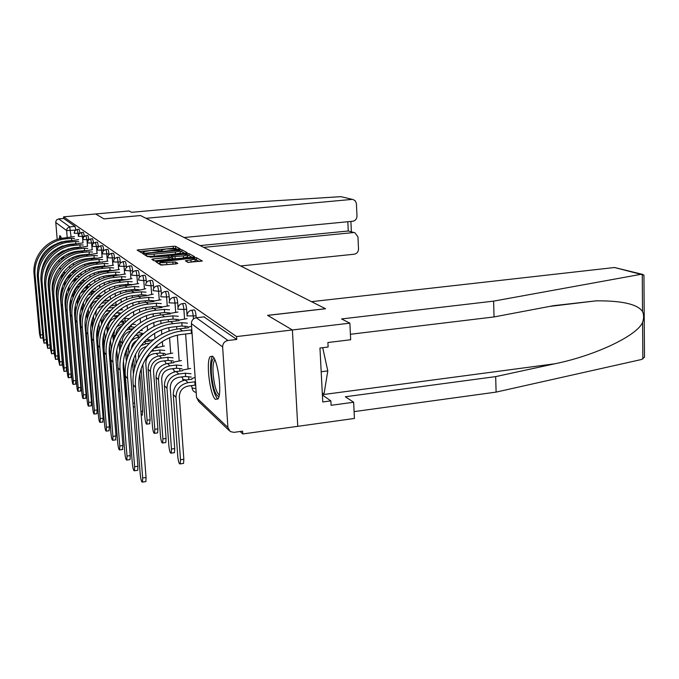 <?xml version="1.0" encoding="UTF-8"?>
<svg xmlns="http://www.w3.org/2000/svg" width="679" height="679" viewBox="0 0 679 679"><rect width="100%" height="100%" fill="white"/><g stroke="black" fill="none" stroke-linecap="round" stroke-linejoin="round"><path stroke-width="1.02" d="M179.197 249.168L180.232 248.87L175.547 246.316L173.204 246.265L137.133 250.084L141.3 252.707L142.946 252.749L144.033 252.52L143.515 251.714L151.358 250.398L161.135 250.95L162.205 250.729L161.636 249.914L166.457 248.913L179.197 249.168M61.407 238.397L59.854 235.511L59.209 238.889M59.217 242.462L59.26 243.32M59.523 247.139L59.642 248.302M60.151 252.367L60.372 253.802M61.246 258.037L61.721 259.607M212.51 356.203L210.1 356.687C205.839 361.992 209.964 395.297 215.396 399.337L218.069 398.836C222.288 393.209 217.857 359.352 212.51 356.203M187.811 262.357L202.317 261.042L196.401 257.664L193.897 257.596L155.686 261.636L160.94 265.09L176.184 263.868L177.788 263.376L175.394 261.958L166.635 262.518C161.908 262.866 159.675 262.68 159.955 261.95L188.355 258.606C193.116 258.258 195.348 258.453 195.068 259.183L185.367 260.804L187.811 262.357M184.119 237.514L352.681 221.261C355.414 220.7 356.857 218.961 356.993 216.024L356.399 203.42L355.21 200.814L353.173 199.575L340.943 196.664L223.807 203.997L131.641 212.315L128.985 210.965L95.612 213.961L103.963 218.884L140.519 215.557L325.504 308.707L267.585 315.345L292.394 329.969L236.581 336.572L63.571 216.847L63.707 218.46L58.683 218.91L69.733 226.845L71.074 236.963M351.663 199.439L145.985 218.307L140.485 215.54L103.929 218.867L95.612 213.961L63.571 216.847M185.647 253.08L187.149 252.63L181.726 249.677L179.341 249.626L142.624 253.547L147.445 256.586L149.864 256.645L185.647 253.08M191.97 257.239L189.051 255.635L188.906 253.59L194.567 256.662L193.04 257.129L156.518 260.812L154.04 260.744L151.867 259.37M153.581 260.456L153.462 258.903L151.875 259.234M153.462 258.903L168.205 257.426L169.767 256.959L168.265 256.076L149.991 257.163L188.906 253.59M63.444 258.266L63.503 256.45M63.359 251.994L63.266 250.695M62.884 246.791L62.765 245.857M62.239 242.31L62.129 241.69M643.972 278.933L643.947 275.08L640.891 274.341L493.608 301.128L341.554 318.943L349.88 323.17L292.394 329.969L297.758 426.327L242.768 433.966L240.12 431.505M122.585 322.219L123.408 322.992M128.611 327.83L129.816 328.95M156.17 353.453L157.766 354.939M164.157 360.872L165.642 362.255M172.576 368.697L173.934 369.97M181.454 376.955L182.676 378.093M190.841 385.689L191.911 386.674M236.581 336.572L236.767 339.449L227.957 340.493C224.528 341.257 222.746 343.404 222.636 346.935L227.915 427.515L230.189 431.538L233.907 432.362L242.59 431.165L242.768 433.966M60.278 269.402L59.65 267.518M59.166 261.933L58.988 259.938M58.572 255.109L58.428 253.496M58.055 249.193L57.944 247.92M57.596 244.016L57.52 243.065M57.206 239.475L55.729 221.71L56.713 219.801L58.683 218.91M191.707 310.227L194.033 309.964C194.941 309.692 195.62 311.678 196.078 315.913L196.206 317.755M182.388 303.649L184.688 303.394C185.545 303.173 186.19 305.1 186.632 309.174L187.065 315.37C187.379 312.713 188.762 311.024 191.232 310.278C192.132 310.006 192.811 311.992 193.269 316.236L193.456 318.943M173.569 297.419L175.853 297.173C176.65 296.995 177.261 298.87 177.686 302.792L178.025 307.604M165.209 291.52L167.458 291.274C168.222 291.13 168.799 292.955 169.207 296.74L169.495 300.687M157.265 285.918L159.497 285.681C160.21 285.57 160.762 287.344 161.152 290.994L161.398 294.296M149.72 280.588L151.918 280.359C152.597 280.274 153.123 281.997 153.496 285.536L153.709 288.303M142.539 275.521L144.703 275.292C145.348 275.233 145.849 276.913 146.214 280.342L146.392 282.668M135.69 270.683L137.829 270.471C138.44 270.429 138.923 272.067 139.271 275.385L139.416 277.338M129.163 266.075L131.268 265.862C131.845 265.845 132.312 267.441 132.651 270.666L132.77 272.287M122.924 261.678L125.004 261.466C125.556 261.457 125.988 263.019 126.319 266.151L126.43 267.492M116.958 257.468L119.003 257.265C119.529 257.273 119.954 258.792 120.276 261.839L120.361 262.934M111.254 253.437L113.266 253.242C113.766 253.259 114.174 254.744 114.488 257.706L114.556 258.589M105.788 249.575L107.766 249.388C108.25 249.414 108.64 250.874 108.946 253.751L108.996 254.438M100.543 245.874L102.495 245.688C102.953 245.73 103.335 247.156 103.624 249.957L103.666 250.475M95.51 242.327L97.436 242.14L98.557 246.681M90.68 238.915L92.573 238.736L93.643 243.048M86.038 235.638L87.905 235.46L88.924 239.568M84.391 236.224L83.407 232.311L81.565 232.49M80.02 233.016L79.078 229.281L77.27 229.451M236.767 339.449L203.929 316.881M63.707 218.46L75.013 226.362L75.81 229.926M176.268 248.607L173.349 248.234L139.484 251.569M145.934 254.956L145.009 255.049M184.595 253.182L181.87 251.688L180.19 251.578M179.502 250.22L146.927 253.242L145.832 253.471L146.418 253.921C147.598 254.379 150.144 254.438 154.074 254.107L175.343 252.002L180.156 251.001L179.502 250.22M145.977 255.499L145.832 253.556M180.266 252.571L180.291 253.012L175.488 254.022L154.218 256.144C150.297 256.475 147.75 256.407 146.571 255.949L145.985 255.576M154.736 260.863L169.894 259.013M169.767 257.256L171.159 257.12M183.406 255.898L187.472 255.041C187.718 254.353 185.528 254.175 180.92 254.506L171.074 255.66L172.576 256.67L183.406 255.898L183.551 257.969L187.591 256.704M171.201 257.731L171.066 255.796M183.551 257.969L175.19 258.809L172.721 258.741L171.21 257.85M189.051 255.635L187.506 255.508M195.187 260.855L195.213 261.288L188.261 262.459M159.981 262.374L160.108 264.063C159.837 264.793 162.06 264.988 166.788 264.64L166.635 262.518M175.123 263.978L166.788 264.64M160.04 263.129L158.139 263.325M199.685 261.483L195.102 259.624M76.795 270.429L72.568 271.413M74.283 272.466L71.108 272.788M68.715 275.402L71.702 274.953M65.922 302.214L65.49 297.232M64.488 285.723L64.199 282.379M61.543 289.729L61.899 293.778M62.341 286.928L62.663 290.671M65.082 273L62.154 275.81L60.813 279.621M74.384 236.555L64.488 237.964C46.698 239.237 32.083 256.569 34.077 274.112L39.484 333.525L40.485 338.134L40.511 334.959L42.667 334.713M42.862 336.852L42.624 337.896M72.39 240.756L71.626 240.561L71.439 238.337L65.651 238.881C47.776 240.171 33.076 257.596 35.079 275.224L40.511 334.959M37.396 275.547L37.345 275.003C37.583 256.093 47.08 244.796 65.846 241.113L71.626 240.561M71.439 238.337L74.554 238.507M71.906 329.875L71.66 331.428M81.539 274.104L78.857 274.426M78.637 277.312L78.543 276.26L76.489 276.472M78.543 276.26L79.528 276.523M74.062 278.993L77.219 278.67M70.489 312.73L69.835 305.202M68.655 291.52L68.333 287.82M70.709 276.047C66.627 277.779 64.632 280.826 64.726 285.18L64.726 285.205M65.676 296.154L66.092 300.89M66.474 292.827L66.839 297.054M85.978 277.974L84.892 278.084M83.093 282.472L82.906 280.215L82.176 280.291M82.906 280.215L85.308 280.52M79.553 282.871L83.059 282.515M72.993 297.716L72.636 293.608M69.029 286.385L68.935 290.858M70.013 303.36L70.531 309.352M70.777 299.201L71.193 304.056M74.096 282.201L70.107 288.405M76.311 279.604L71.864 281.76M340.943 196.664L353.173 199.575M240.638 265.973L354.217 254.218C356.942 253.64 358.368 251.901 358.512 248.989L357.96 236.92L354.922 232.778L348.268 230.996L354.922 232.778M203.708 247.377L353.207 232.591M200.127 245.577L348.268 230.996L347.826 221.727M349.88 323.17L350.67 339.746L327.898 342.522L328.127 347.02L319.953 348.021L322.754 401.96L330.868 400.873L331.089 405.304L353.649 402.248L345.348 396.757L495.678 376.616L496.103 392.106L641.485 359.505L644.481 357.247L644.439 351.179M495.678 376.616L554.726 363.8C595.746 355.533 637.615 335.307 642.589 322.296C643.981 318.358 643.955 314.759 642.521 311.491C637.522 304.209 622.074 300.653 596.187 300.831L553.614 305.669L494.04 316.94L350.415 334.272M353.649 402.248L354.421 418.459L297.758 426.327L292.394 329.969L267.662 315.396L325.589 308.75L311.517 301.663L614.52 267.509L642.758 274.409M496.103 392.106L354.099 411.618M493.608 301.128L494.04 316.94M330.868 400.873L322.389 395.025M61.11 247.572L61.017 246.502M60.796 242.759L60.779 242.013M60.923 238.49L61.144 237.472M61.73 241.775L61.738 242.462M61.925 246.154L62.01 247.164M60.804 246.587L60.906 247.665M61.382 251.654L61.585 253.021M62.392 257.197L62.807 258.741M60.779 236.436L60.541 238.567M60.533 242.08L60.558 242.844M63.181 258.461L62.672 256.993M61.806 252.885L61.594 251.544M62.468 251.086L62.663 252.376M218.944 396.536C215.43 395.806 212.926 388.142 211.407 373.552C210.931 363.783 211.865 358.758 214.225 358.495M214.912 359.921L214.411 360.464C213.164 362.688 212.731 367.093 213.121 373.679C214.225 385.341 216.27 392.445 219.258 394.983M212.552 356.246L212.315 356.56C210.77 359.31 210.235 364.784 210.719 372.966C211.958 386.546 214.343 395.263 217.874 399.142M322.313 393.506L324.146 393.268L327.796 370.912L322.72 347.682M321.184 371.752L327.796 370.912M78.628 239.662L68.494 241.121C50.39 242.437 35.503 260.099 37.523 277.957L43.006 338.456L44.042 343.158L44.067 339.941L46.308 339.687M46.452 341.274L46.206 342.912M76.863 244.007L75.785 243.786L75.598 241.52L69.708 242.08C51.511 243.405 36.53 261.16 38.567 279.12L44.067 339.941M40.995 280.232L40.867 278.882C41.122 259.624 50.798 248.115 69.903 244.347L75.785 243.786M75.598 241.52L78.798 241.699M83.033 242.895L72.661 244.406C54.227 245.756 39.051 263.758 41.105 281.955L46.656 343.574L47.725 348.378L47.759 345.119L50.085 344.847L49.932 348.123M81.573 247.377L80.114 247.131L79.918 244.822L73.918 245.399C55.381 246.757 40.129 264.869 42.183 283.16L47.759 345.119M50.085 344.847L44.534 282.922C44.797 263.299 54.66 251.561 74.121 247.708L80.114 247.131M79.918 244.822L83.211 245.017M74.639 312.238L77.321 340.603M82.032 283.516L78.093 284.56M87.88 284.526L90.808 284.603M88.745 286.945L87.625 286.657L87.472 284.874M85.359 286.894L87.625 286.657M77.508 304.379L77.117 299.77M73.001 292.776L73.315 296.867M75.284 306.187L75.776 311.958M80.309 285.401C76.294 287.217 74.291 290.289 74.3 294.627M81.972 346.604L82.558 346.816M88.058 287.599L84.171 288.185M93.889 288.931L95.612 288.889M95.026 291.308L92.378 291.019L92.276 290.332M91.512 291.062L92.336 290.977M82.235 311.593L81.794 306.382M77.499 298.811L77.89 303.292M79.969 293.931L78.891 300.789M80.02 314.054L80.674 321.778M86.462 289.237L80.258 293.447M87.277 352.121L87.235 349.329L87.693 349.278M94.449 291.834L90.315 292.276M92.726 293.498L87.981 295M100.815 295.772L97.717 295.688M85.834 302.809L87.031 299.21L89.917 296.689M87.184 319.512L86.674 313.528M82.227 305.177L82.66 310.201M83.398 302.427L83.678 307.358M85.079 323.9L87.235 349.329M87.608 246.256L76.99 247.818C58.207 249.21 42.743 267.568 44.822 286.105L50.45 348.887L51.562 353.801L51.604 350.491L53.972 350.211L53.802 353.538M86.564 250.865L84.603 250.61L84.408 248.259L78.297 248.845C59.413 250.245 43.855 268.723 45.951 287.361L51.604 350.491M53.972 350.211L48.345 287.115C46.401 269.741 60.898 252.52 78.501 251.205L84.603 250.61M84.408 248.259L87.795 248.463M92.369 249.745L81.488 251.366C62.358 252.792 46.579 271.532 48.693 290.425L54.396 354.404L55.542 359.437L55.593 356.076L58.012 355.796L57.817 359.166M91.945 254.489L89.322 254.269L89.076 251.833L82.855 252.435C63.605 253.878 47.742 272.729 49.864 291.732L55.593 356.076M58.012 355.796L52.3 291.478C50.331 273.764 65.116 256.195 83.059 254.837L89.28 254.226M89.076 251.833L92.565 252.045M97.335 253.377L86.174 255.049C66.669 256.526 50.577 275.657 52.716 294.924L58.504 360.159L59.693 365.294L59.744 361.899L62.213 361.601L62.001 365.022M102.495 257.163L97.436 258.224L94.186 258.028L93.94 255.55L87.591 256.17C67.976 257.655 51.782 276.905 53.938 296.282L59.744 361.899M62.213 361.601L56.425 296.019C54.422 277.957 69.504 260.023 87.795 258.623L94.143 257.995M93.94 255.55L97.53 255.771M102.13 295.475L100.611 296.29L96.656 296.715M99.329 297.979L94.754 298.768M106.026 300.474L104.252 300.517M90.808 309.531L90.731 308.597C90.74 304.54 92.726 301.934 96.681 300.789M92.386 328.441L91.792 321.337M87.167 311.992L87.642 317.679M88.253 309.174L88.686 314.402M97.445 258.266L91.054 258.894C71.159 260.422 54.736 279.952 56.917 299.609L62.782 366.142L64.013 371.405L64.072 367.95L66.584 367.653L66.364 371.116M102.614 262.179L99.261 261.958L99.007 259.42L92.531 260.065C72.526 261.593 55.992 281.25 58.182 301.026L64.072 367.95M66.584 367.653L60.72 300.755C58.691 282.32 74.087 264.004 92.734 262.561L99.21 261.916M99.007 259.42L102.699 259.658M98.684 364.436L99.372 364.351M109.599 299.906L103.378 301.323M106.357 302.622L101.561 303.173M97.496 308.334L103.514 305.474M96.053 316.601L95.807 313.664L96.503 309.896M97.937 339.279L97.165 330.045M92.327 319.342L92.879 325.886M93.439 316.117L93.931 321.999M107.885 261.101L96.138 262.9C75.844 264.471 59.073 284.425 61.288 304.489L67.238 372.372C67.628 375.954 68.053 377.753 68.52 377.762L68.587 374.265L71.142 373.951L70.896 377.473M108.029 266.278L104.541 266.049L104.286 263.46L97.683 264.123C77.262 265.701 60.389 285.783 62.612 305.966L68.587 374.265M71.142 373.951L65.201 305.686C63.139 286.877 78.857 268.163 97.886 266.669L104.49 266.007M104.286 263.46L108.097 263.707M104.498 367.144L105.067 367.067L104.795 370.709M116.669 304.667L110.524 306.119M113.053 308.147L113.003 307.536L108.538 308.028M113.003 307.536L113.478 307.765M105.61 311.355L110.736 310.388M101.544 324.18L101.086 318.383M105.067 367.067L102.868 340.315M97.742 327.354L98.379 335.12M98.862 323.577L99.414 330.266M100.653 308.945L97.233 314.275M113.512 265.209L101.443 267.085C80.733 268.706 63.597 289.101 65.846 309.582L71.881 378.882C72.288 382.566 72.729 384.399 73.213 384.399L73.29 380.851L75.904 380.529L75.632 384.102M113.707 270.556L109.998 270.276L109.794 267.67L103.055 268.349C82.218 269.987 64.972 290.519 67.229 311.126L73.29 380.851M75.904 380.529L69.878 310.838C67.781 291.631 83.84 272.5 103.267 270.963L109.998 270.276M109.794 267.67L113.733 267.933M122.576 309.794L119.292 310.184M118.969 314.997L118.791 312.798L115.931 313.112M118.791 312.798L120.955 313.214M113.104 316.1L118.452 315.489M107.29 332.345L106.764 325.895M103.42 336.232L104.252 346.298M104.549 331.632L105.186 339.39M108.716 312.62C104.583 314.674 102.453 317.959 102.317 322.491M119.385 269.495L106.985 271.447C85.843 273.128 68.333 293.982 70.616 314.903L76.735 385.672C77.151 389.466 77.61 391.35 78.119 391.325L78.204 387.726L80.869 387.395L80.58 391.019M119.682 275.02L115.812 274.774L115.549 272.075L108.665 272.771C87.387 274.469 69.767 295.458 72.059 316.516L78.204 387.726M80.869 387.395L74.758 316.219C72.628 296.596 89.042 277.032 108.878 275.436L115.761 274.732M115.549 272.075L119.614 272.347M109.438 346.494L112.892 383.499M128.764 315.149L127.677 315.268M126.124 321.345L125.063 320.98L124.851 318.29L123.816 318.409M124.851 318.29L129.035 318.68M120.752 321.464L125.063 320.98M113.325 341.214L112.731 333.915M116.576 317.416C110.881 319.147 108.029 322.949 108.003 328.814L108.122 330.334M110.524 340.442L111.28 349.795M112.672 322.279L110.431 325.793M125.539 273.976L112.773 276.013C91.181 277.745 73.273 299.083 75.598 320.463L81.803 392.768C82.227 396.672 82.711 398.607 83.245 398.565L83.339 394.915L86.063 394.575L85.741 398.25M131.972 278.662L125.955 279.706L121.838 279.442L121.566 276.676L114.53 277.397C92.802 279.145 74.775 300.636 77.109 322.152L83.339 394.915M86.063 394.575L79.867 321.846C77.703 301.79 94.491 281.768 114.751 280.121L121.779 279.392M121.566 276.676L125.768 276.964M118.282 387.913C118.757 390.705 119.215 391.953 119.657 391.664L119.852 390.977M124.588 322.848L116.72 326.599M131.785 324.324L135.52 324.452M134.501 327.261L131.463 326.845L131.242 324.808M128.891 327.074L131.395 326.786M119.665 350.941L118.995 342.564M114.581 330.113L113.919 334.772L114.242 338.745M116.813 350.237L117.849 363.095M121.991 325.742C118.07 327.864 115.965 331.114 115.685 335.485M125.955 279.706L118.833 280.792C96.766 282.583 78.45 304.421 80.809 326.285L87.099 400.186C87.549 404.217 88.049 406.203 88.61 406.144L88.711 402.443L91.495 402.087L91.147 405.813M132.43 284.586L128.136 284.314L127.856 281.488L120.675 282.235C98.463 284.051 80.02 306.051 82.388 328.05L88.711 402.443M91.495 402.087L85.215 327.736C83.008 307.222 100.186 286.725 120.896 285.027L128.076 284.272M127.856 281.488L132.21 281.793M125.734 399.294L126.175 395.433L126.922 395.331M133.101 328.568L126.15 330.164M140.239 330.554L142.31 330.495M142.522 333.313L138.007 332.532M137.599 332.922L138.032 332.871M126.362 361.822L125.581 351.977M120.081 339.984L120.658 347.843M130.784 330.953C124.944 332.871 122.008 336.86 121.999 342.92L122.101 344.236M123.485 361.644L126.175 395.433M138.711 283.567L125.182 285.791C102.614 287.65 83.865 310.023 86.267 332.379L92.65 407.96C93.116 412.128 93.643 414.165 94.228 414.071L94.339 410.32L97.19 409.946L96.808 413.732M139.187 289.712L134.739 289.432L134.459 286.538L127.109 287.31C104.396 289.186 85.52 311.72 87.93 334.238L94.339 410.32M97.19 409.946L90.808 333.907C88.576 312.926 106.162 291.928 127.329 290.162L134.68 289.381M134.459 286.538L138.966 286.861M143.091 333.771L142.531 334.263M142.225 334.535L135.121 335.511M139.721 336.962L138.983 337.047C132.201 338.524 128.738 342.691 128.586 349.558L128.9 353.581M149.652 339.721L146.248 339.687M131.471 348.149C131.768 344.839 133.407 342.377 136.377 340.773M133.466 374.511L132.515 362.331M126.71 348.921L127.414 357.774M145.79 288.711L139.297 290.239L131.836 291.036C108.759 292.963 89.552 315.888 91.996 338.779L98.472 416.1C98.947 420.411 99.499 422.508 100.119 422.38L100.237 418.578L103.157 418.196L102.733 422.041M146.274 295.085L141.665 294.788L141.376 291.826L133.856 292.632C110.626 294.576 91.283 317.679 93.736 340.722L100.237 418.578M103.157 418.196L96.69 340.383C94.415 318.901 112.425 297.377 134.086 295.543L141.597 294.737M141.376 291.826L146.053 292.165M140.926 411.381L142.726 411.143L142.132 415.081M153.564 339.551L149.881 340.51L149.889 341.019L144.228 341.681M149.21 343.345L146.155 343.701L140.765 345.738M157.129 346.443L155.771 346.511M138.592 357.799L138.474 356.169C138.558 351.119 141.079 347.962 146.036 346.706M142.726 411.143L139.849 373.959M133.738 358.504L134.544 368.773M135.554 354.226L136.055 363.74M153.225 294.109L146.46 295.713L138.822 296.536C115.201 298.539 95.527 322.05 98.005 345.484L104.574 424.647C105.075 429.111 105.652 431.267 106.306 431.106L106.433 427.252L109.421 426.853L108.963 430.749M153.717 300.738L148.939 300.424L148.642 297.385L140.952 298.217C117.161 300.237 97.343 323.925 99.838 347.529L106.433 427.252M109.421 426.853L102.86 347.173C100.543 325.182 119.003 303.106 141.173 301.204L148.862 300.364M148.642 297.385L153.496 297.742M141.147 368.952L144.899 417.593C145.416 422.168 146.07 424.35 146.868 424.137L147.097 420.199L150.118 419.792L149.465 423.789M164.445 345.967L153.844 348.31M164.997 353.504L160.057 353.063L159.752 349.974L151.01 351.332M159.752 349.974L164.776 350.483M150.118 419.792L145.807 363.486C145.943 358.139 148.642 354.888 153.912 353.717L159.981 352.995M142.811 364.462L147.097 420.199M161.042 299.779L153.989 301.001L153.989 301.468L146.163 302.325C121.974 304.404 101.808 328.534 104.328 352.545L110.991 433.626C111.509 438.252 112.111 440.467 112.807 440.272L112.943 436.359L115.999 435.943L115.498 439.907M161.551 306.67L156.577 306.339L156.28 303.224L148.404 304.09C124.045 306.195 103.717 330.503 106.255 354.693L112.943 436.359M115.999 435.943L109.344 354.328C106.993 331.785 125.929 309.132 148.633 307.146L156.501 306.28M156.28 303.224L161.322 303.606M172.712 353.08L165.413 354.506L165.404 355.109L159.234 355.847C152.003 357.451 148.302 361.915 148.115 369.249L152.486 426.573C153.021 431.318 153.709 433.567 154.557 433.304L154.795 429.306L157.893 428.89L157.638 432.888L157.189 432.947M173.281 360.948L168.137 360.473L167.832 357.307L161.619 358.062C154.337 359.675 150.602 364.182 150.415 371.566L154.795 429.306M167.832 357.307L173.06 357.841M157.893 428.89L153.53 371.184C153.675 365.701 156.442 362.357 161.848 361.16L168.061 360.405M169.275 305.737L161.916 307.018L161.908 307.528L153.887 308.41C129.112 310.575 108.411 335.358 110.974 359.972L117.739 443.073C118.282 447.877 118.918 450.16 119.648 449.914L119.793 445.95L122.924 445.517L122.381 449.532M169.792 312.926L164.624 312.569L164.318 309.378L156.246 310.269C131.285 312.459 110.431 337.438 113.003 362.238L119.793 445.95M122.924 445.517L116.177 361.856C113.792 338.736 133.211 315.472 156.484 313.409L164.547 312.51M164.318 309.378L169.563 309.777M181.429 360.566L173.807 362.06L173.79 362.713L167.467 363.486C160.049 365.141 156.246 369.732 156.051 377.252L160.473 436.028C161.033 440.96 161.755 443.268 162.654 442.963L162.909 438.914L166.075 438.473L165.812 442.521L165.311 442.589M182.014 368.782L176.659 368.281L176.345 365.03L169.971 365.82C162.502 367.492 158.674 372.117 158.479 379.697L162.909 438.914M176.345 365.03L181.785 365.599M166.075 438.473L161.67 379.298C161.823 373.671 164.666 370.233 170.208 368.994L176.574 368.205M177.957 312.017L170.276 313.35L170.251 313.91L162.035 314.827C136.623 317.085 115.379 342.547 117.985 367.797L124.843 453.02C125.411 458.019 126.082 460.362 126.854 460.065L127.015 456.059L130.224 455.609L130.062 459.615L129.621 459.675M178.492 319.512L173.111 319.138L172.797 315.854L164.522 316.787C138.923 319.071 117.501 344.737 120.124 370.191L127.015 456.059M130.224 455.609L123.383 369.792C120.955 346.069 140.893 322.16 164.751 320.013L173.026 319.071M172.797 315.854L178.263 316.287M190.629 368.459L182.659 370.021L182.626 370.734L176.141 371.54C168.536 373.255 164.632 377.974 164.428 385.697L168.893 445.993C169.478 451.128 170.251 453.513 171.201 453.139L171.464 449.04L174.715 448.581L174.444 452.681L173.883 452.757M191.232 377.057L185.647 376.522L185.325 373.187L178.789 374.002C171.133 375.733 167.195 380.486 166.983 388.269L171.464 449.04M185.325 373.187L191.003 373.789M174.715 448.581L170.259 387.853C170.421 382.082 173.34 378.551 179.027 377.261L185.562 376.446M187.124 318.638L179.095 320.03L179.052 320.641L170.624 321.6C144.568 323.951 122.729 350.135 125.386 376.056L132.337 463.511C132.94 468.714 133.644 471.141 134.467 470.776L134.629 466.719L137.922 466.252L137.752 470.309L137.268 470.377M187.676 326.472L182.065 326.073L181.743 322.695L173.247 323.671C146.987 326.056 124.978 352.46 127.652 378.585L134.629 466.719M137.922 466.252L130.988 378.169C128.518 353.818 149.015 329.222 173.493 326.972L181.972 326.005M181.743 322.695L187.446 323.162M195.145 377.456L192.021 378.424L191.962 379.213L185.308 380.053C177.508 381.827 173.493 386.682 173.272 394.609L177.788 456.526C178.407 461.873 179.214 464.334 180.224 463.884L180.504 459.742L183.839 459.267L183.551 463.409L182.931 463.502M195.713 385.536L195.051 385.146L194.822 381.802L188.108 382.65C180.249 384.45 176.201 389.339 175.971 397.334L180.504 459.742M194.822 381.802L195.476 382.184M183.839 459.267L179.341 396.901C179.511 390.968 182.515 387.336 188.346 386.003L195.051 385.146M191.58 326.243L188.414 327.091L188.355 327.762L179.706 328.755C152.953 331.216 130.504 358.164 133.211 384.789L140.256 474.596C140.884 480.028 141.631 482.523 142.505 482.09L142.675 477.991L146.061 477.498L145.883 481.598L145.34 481.683M192.098 333.652L191.436 333.33L191.198 329.935L182.481 330.945C155.525 333.44 132.889 360.617 135.605 387.463L142.675 477.991M146.061 477.498L139.034 387.03C136.513 362.009 157.596 336.691 182.727 334.34L191.436 333.33M191.198 329.935L191.86 330.249M222.636 346.935L191.393 323.637L196.562 397.75L227.915 427.515M75.462 230.164L66.61 230.563L55.712 222.432M72.016 247.979L72.076 248.641M72.398 252.376L72.483 253.42M72.831 257.485L72.95 258.92M73.34 263.401L73.493 265.26M73.926 270.276L73.969 270.828M70.523 276.115L70.438 275.08M69.835 268.069L69.648 265.93M69.233 261.092L69.088 259.386M68.715 255.049L68.596 253.734M68.256 249.787L68.18 248.845M67.866 245.204L67.815 244.618M67.221 237.701L66.593 230.181L67.17 228.373L69.351 226.905L75.013 226.362M59.676 267.815L60.745 268.825M63.809 271.727L65.108 272.966M68.265 275.963L69.122 276.777M196.078 315.913L186.937 315.922M186.632 309.174L183.89 309.48L184.561 318.926M185.095 326.574L185.206 328.118M185.622 334.009L188.083 368.773M188.669 377.142L188.847 379.603M177.686 302.792L175.012 303.089L175.674 312.272M176.201 319.614L176.294 320.955M176.701 326.607L176.888 329.162M177.329 335.29L179.163 360.838M179.74 368.875L179.893 371.073M169.207 296.74L166.601 297.02L167.246 305.957M167.764 313.011L167.849 314.173M168.248 319.614L168.409 321.905M168.842 327.753L169.088 331.148M169.572 337.811L170.701 353.318M171.261 361.033L171.405 363.002M161.152 290.994L158.606 291.274L159.251 299.974M159.752 306.755L159.828 307.757M160.219 312.994L160.363 315.048M160.779 320.641L161.008 323.679M161.475 330.011L161.789 334.272M162.332 341.588L162.671 346.171M163.215 353.589L163.35 355.355M153.496 285.536L151.01 285.8L151.646 294.279M152.138 300.814L152.198 301.663M152.58 306.713L152.716 308.555M153.123 313.919L153.327 316.626M153.777 322.661L154.065 326.489M154.583 333.414L154.965 338.498M155.576 346.689L155.678 348.098M146.214 280.342L143.787 280.597L144.415 288.864M144.89 295.161L144.941 295.874M145.314 300.755L145.442 302.41M145.832 307.553L146.01 309.972M146.452 315.735L146.715 319.172M147.207 325.742L147.555 330.317M148.277 339.78L148.387 341.197M139.271 275.385L136.895 275.632L137.514 283.695M137.981 289.772L138.024 290.374M138.389 295.085L138.499 296.57M138.881 301.518L139.051 303.674M139.475 309.183L139.713 312.281M140.188 318.519L140.502 322.644M141.325 333.372L141.427 334.628M132.651 270.666L130.326 270.904L130.937 278.772M131.387 284.637L131.429 285.129M131.785 289.687L131.887 291.028M132.252 295.781L132.405 297.708M132.812 302.987L133.033 305.762M133.491 311.712L133.78 315.438M126.319 266.151L124.045 266.38L124.647 274.07M125.471 284.543L125.564 285.749M125.929 290.332L126.056 292.046M126.455 297.105L126.65 299.609M127.1 305.287L127.363 308.648M120.276 261.839L118.044 262.06L118.638 269.571M119.436 279.638L119.521 280.716M119.877 285.146L119.996 286.657M120.378 291.529L120.556 293.778M120.989 299.201L121.227 302.24M121.719 308.402L121.838 309.879M114.488 257.706L112.307 257.927L112.892 265.268M113.665 274.944L113.741 275.912M114.089 280.198L114.191 281.539M114.564 286.215L114.726 288.236M115.141 293.438L115.362 296.18M115.837 302.053L116.05 304.735M108.946 253.751L106.798 253.963L107.384 261.152M108.131 270.463L108.207 271.328M108.538 275.479L108.632 276.659M108.996 281.165L109.141 282.982M109.548 287.964L109.752 290.451M110.202 296.052L110.456 299.269M103.624 249.957L101.527 250.161L102.105 257.197M102.835 266.176L102.894 266.94M103.225 270.963L103.31 271.999M103.658 276.353L103.794 277.974M104.184 282.77L104.362 285.01M104.804 290.366L105.041 293.286M105.627 300.491L105.678 301.077M98.523 246.324L96.469 246.519L97.038 253.411M97.742 262.069L97.801 262.739M98.124 266.652L98.192 267.551M98.54 271.753L98.659 273.204M99.041 277.821L99.202 279.841M99.626 284.976L99.838 287.616M93.626 242.827L91.606 243.023L92.166 249.77M92.853 258.122L92.904 258.716M93.218 262.518L93.286 263.299M93.617 267.365L93.727 268.655M94.092 273.102L94.245 274.927M94.653 279.85L94.856 282.243M88.915 239.466L86.937 239.653L87.489 246.265M88.16 254.336L88.202 254.854M88.508 258.555L88.567 259.225M88.898 263.163L88.991 264.309M89.348 268.595L89.484 270.242M89.883 274.97L90.061 277.151M84.366 236.241L82.448 236.419L82.991 242.904M83.644 250.704L83.678 251.154M83.984 254.752L84.026 255.329M84.349 259.14L84.434 260.159M84.782 264.301L84.909 265.778M85.291 270.327L85.452 272.296M85.877 277.38L85.927 277.983M79.825 233.143L78.119 233.304L78.357 236.08M77.177 229.46L78.119 233.304L74.104 233.237L74.928 230.673L77.177 229.46M81.463 232.498L82.448 236.419L78.348 236.343L79.188 233.737L81.463 232.498M86.649 286.759L86.666 287.743M85.927 235.647L86.937 239.653L82.753 239.577L83.619 236.912L85.927 235.647M91.207 291.359L91.198 292.174M90.562 238.932L91.606 243.023L87.336 242.929L88.219 240.222L90.562 238.932M95.383 242.344L96.469 246.519L92.098 246.426L93.006 243.659L95.383 242.344M100.407 245.891C100.857 245.934 101.23 247.351 101.527 250.161L97.063 250.059L97.988 247.232L100.407 245.891M105.635 249.592C106.111 249.626 106.501 251.077 106.798 253.963L102.232 253.844L103.183 250.967L105.635 249.592M111.093 253.454C111.585 253.471 111.993 254.964 112.307 257.927L107.621 257.799L108.598 254.854L111.093 253.454M116.813 315.667L116.389 316.906M116.78 257.485C117.306 257.494 117.73 259.013 118.044 262.06L113.249 261.924L114.25 258.911L116.78 257.485M122.593 321.26L122.161 322.279M122.729 261.695C123.281 261.687 123.714 263.248 124.045 266.38L119.131 266.236L120.158 263.155L122.729 261.695M128.56 327.414L128.178 327.889M128.951 266.1C129.528 266.075 129.986 267.679 130.326 270.904L125.318 270.463C125.479 268.103 126.693 266.652 128.951 266.1M135.46 270.709C136.063 270.666 136.547 272.313 136.895 275.632L131.768 275.156C131.938 272.763 133.169 271.277 135.46 270.709M142.284 275.547C142.921 275.487 143.422 277.168 143.787 280.597L138.524 280.079C138.711 277.643 139.967 276.132 142.284 275.547M149.439 280.614C150.11 280.537 150.636 282.26 151.01 285.8L145.62 285.239C145.815 282.77 147.088 281.233 149.439 280.614M156.959 285.944C157.672 285.834 158.215 287.607 158.606 291.274L153.072 290.654C153.284 288.151 154.583 286.58 156.959 285.944M164.861 291.554C165.617 291.41 166.194 293.235 166.601 297.02L160.821 296.782L160.906 296.358C161.144 293.812 162.459 292.216 164.861 291.554M169.164 302.359C169.419 299.779 170.76 298.149 173.187 297.461C173.985 297.283 174.596 299.159 175.012 303.089L169.063 302.826M177.881 308.682C178.153 306.068 179.511 304.404 181.964 303.691C182.812 303.471 183.449 305.397 183.89 309.48L177.754 309.191M166.202 363.706L165.701 363.036M175.394 371.659L173.994 370.742M185.902 379.977L182.77 379.357L182.736 378.857M195.925 388.634L191.996 387.972L191.962 387.429M74.656 278.933L74.69 280.054M204.404 316.83L196.282 317.747L227.957 340.493M195.798 317.823L196.282 317.747C193.125 318.426 191.495 320.395 191.393 323.637L191.385 323.153M228.942 430.342L198.675 401.467L196.52 397.173M161.661 250.882L161.619 250.305M143.532 252.673L143.49 252.096M138.788 251.128L138.677 249.651M173.349 248.234L173.204 246.265M175.683 248.285L175.547 246.316M144.304 254.608L144.194 253.097M179.375 250.178L179.341 249.626M181.87 251.688L181.726 249.677M146.571 255.949L146.418 253.921M154.218 256.144L154.074 254.107M175.488 254.022L175.343 252.002M168.358 259.497L168.205 257.426M169.911 259.022L169.775 257.078M186.521 254.43L186.462 253.53M172.721 258.741L172.576 256.67M175.19 258.809L175.038 256.738M187.022 261.899L186.92 260.464M191.105 262.17L190.952 260.057M173.018 264.012L172.865 261.89M175.538 263.936L175.394 261.958M157.401 262.858L157.29 261.288M193.956 258.521L193.897 257.596M196.545 259.76L196.401 257.664M65.651 238.881L64.488 237.964M71.473 238.363L71.668 240.595M35.079 275.224L34.077 274.112M78.671 277.278L78.586 276.302M83.127 282.439L82.948 280.257M68.8 289.288L69.377 289.874M642.843 358.987L642.589 322.296M642.521 311.491L642.266 274.308M640.891 274.341L614.52 267.509M322.372 394.677L554.726 363.8M69.708 242.08L68.494 241.121M75.641 241.546L75.827 243.82M38.567 279.12L37.523 277.957M73.918 245.399L72.661 244.406M79.961 244.856L80.156 247.164M42.183 283.16L41.105 281.955M87.667 286.699L87.515 284.841M73.035 293.557L74.232 294.762M85.953 287.82L86.937 288.736M92.378 291.019L92.319 290.298M77.729 298.285L78.764 299.337M90.697 292.233L92.14 293.566M82.906 303.513L83.398 304.005M78.297 248.845L76.99 247.818M84.451 248.293L84.646 250.644M45.951 287.361L44.822 286.105M82.855 252.435L81.488 251.366M89.127 251.867L89.322 254.269M49.864 291.732L48.693 290.425M87.591 256.17L86.174 255.049M93.991 255.584L94.186 258.028M53.938 296.282L52.716 294.924M92.582 355.041L93.346 354.947M96.121 297.266L97.139 298.208M92.531 260.065L91.054 258.894M99.049 259.454L99.261 261.958M58.182 301.026L56.917 299.609M98.396 360.965L99.278 360.863M97.683 264.123L96.138 262.9M104.337 263.494L104.541 266.049M62.612 305.966L61.288 304.489M113.096 308.105L113.053 307.587M103.055 268.349L101.443 267.085M109.845 267.713L110.057 270.318M67.229 311.126L65.846 309.582M119.02 314.946L118.85 312.849M108.665 272.771L106.985 271.447M115.6 272.118L115.812 274.774M72.059 316.516L70.616 314.903M125.123 321.031L124.911 318.341M108.003 328.814L108.564 329.374M114.53 277.397L112.773 276.013M121.626 276.718L121.838 279.442M77.109 322.152L75.598 320.463M131.463 326.845L131.293 324.757M113.919 334.772L115.337 336.207M120.675 282.235L118.833 280.792M127.924 281.539L128.136 284.314M82.388 328.05L80.809 326.285M130.207 328.899L131.539 330.138M138.1 332.939L138.066 332.481M120.115 341.019L121.999 342.92M127.109 287.31L125.182 285.791M134.518 286.58L134.739 289.432M87.93 334.238L86.267 332.379M132.965 403.267L134.646 403.046M136.937 335.146L138.983 337.047M127.083 348.047L128.586 349.558M133.856 292.632L131.836 291.036M141.444 291.877L141.665 294.788M93.736 340.722L91.996 338.779M144.109 341.809L146.155 343.701M134.807 355.838L135.494 356.526M140.952 298.217L138.822 296.536M148.709 297.436L148.939 300.424M99.838 347.529L98.005 345.484M152.546 349.634L153.692 350.695M160.057 353.063L159.828 350.041M148.404 304.09L146.163 302.325M156.357 303.284L156.577 306.339M106.255 354.693L104.328 352.545M159.234 355.847L161.619 358.062M168.137 360.473L167.917 357.383M148.115 369.249L150.415 371.566M156.246 310.269L153.887 308.41M164.394 309.437L164.624 312.569M113.003 362.238L110.974 359.972M167.467 363.486L169.971 365.82M176.659 368.281L176.43 365.107M156.051 377.252L158.479 379.697M164.522 316.787L162.035 314.827M172.873 315.922L173.111 319.138M120.124 370.191L117.985 367.797M176.141 371.54L178.789 374.002M185.647 376.522L185.418 373.263M164.428 385.697L166.983 388.269M173.247 323.671L170.624 321.6M181.828 322.763L182.065 326.073M127.652 378.585L125.386 376.056M185.308 380.053L188.108 382.65M195.145 385.231L194.915 381.887M173.272 394.609L175.971 397.334M182.481 330.945L179.706 328.755M191.291 330.002L191.529 333.397M135.605 387.463L133.211 384.789M78.934 283.567L79.367 284.026M117.144 316.813L113.495 316.041M123.553 322.109L120.251 322.024M129.748 327.702L128.119 327.898M102.385 305.601L102.936 306.11M107.808 310.71L109.54 311.678M174.13 371.277L174.231 371.922M182.889 379.451L183.101 380.52M192.14 388.074C192.496 390.535 193.846 391.987 196.189 392.42M63.342 272.33L64.463 273.399M67.79 276.574L68.46 277.21M180.291 253.012L180.156 251.001M169.903 259.166L169.758 257.095M187.616 257.103L187.472 255.041M195.213 261.288L195.068 259.183M40.485 338.134L42.726 337.879M350.899 221.43L351.374 231.632M549.752 306.399L596.187 300.831M643.947 275.08L644.481 357.247M215.107 360.379L214.411 360.464M44.042 343.158L46.316 342.903M47.725 348.378L50.051 348.106M87.328 352.724L87.981 352.647M51.562 353.801L53.921 353.521M55.542 359.437L57.953 359.149M59.693 365.294L62.154 365.005M92.87 358.461L93.634 358.376M64.013 371.405L66.517 371.099M68.52 377.762L71.074 377.448M73.213 384.399L75.819 384.076M78.119 391.325L80.784 390.994M83.245 398.565L85.961 398.225M88.61 406.144L91.393 405.779M125.98 399.21L127.219 399.057M94.228 414.071L97.072 413.698M133.262 407.035L134.934 406.823M100.119 422.38L103.03 421.998M141.224 415.2L142.497 415.039M106.306 431.106L109.285 430.707M146.868 424.137L149.872 423.738M112.807 440.272L115.854 439.856M154.557 433.304L157.638 432.888M119.648 449.914L122.772 449.481M162.654 442.963L165.812 442.521M126.854 460.065L130.062 459.615M171.201 453.139L174.444 452.681M134.467 470.776L137.752 470.309M180.224 463.884L183.551 463.409M142.505 482.09L145.883 481.598"/></g></svg>
